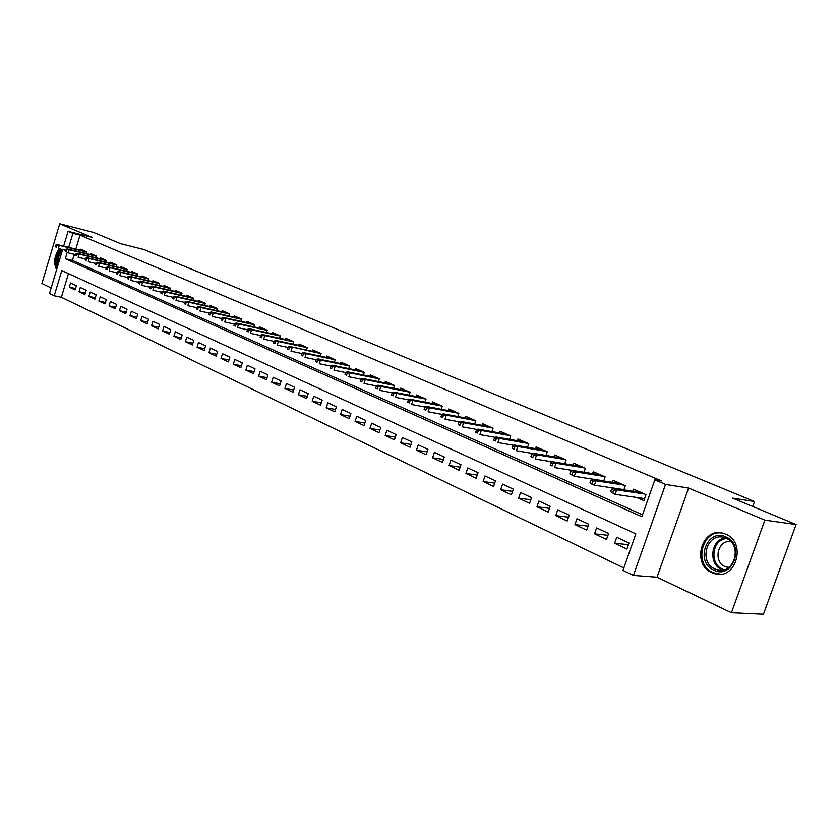 <?xml version="1.0" encoding="UTF-8"?>
<svg xmlns="http://www.w3.org/2000/svg" width="838" height="838" viewBox="0 0 838 838"><rect width="100%" height="100%" fill="white"/><g stroke="black" fill="none" stroke-linecap="round" stroke-linejoin="round"><path stroke-width="1.26" d="M711.881 572.658L714.332 573.569C735.879 580.996 747.077 542.312 725.677 534.183L723.739 533.471C702.202 525.971 690.753 564.005 711.881 572.658M68.475 273.597L61.363 297.281L54.219 295.762L49.484 293.478L62.62 249.546M752.744 506.498L754.525 501.553L144.146 249.619L120.567 243.659L93.416 232.367L59.718 223.767L41.9 283.506L51.149 287.926M754.525 501.553L732.559 498.107L796.1 524.525L763.439 614.233L731.417 612.725L764.874 520.136L688.616 488.083L665.519 484.395L633.434 575.413L622.99 570.374L635.833 533.837L61.771 270.527L54.219 295.762M688.616 488.083L657.023 577.204L731.417 612.725M657.023 577.204L633.434 575.413M61.363 297.281L623.839 567.944M796.1 524.525L764.874 520.136M86.084 253.474L86.586 251.798L80.71 249.253L80.427 250.206M95.982 257.811L96.506 256.103L90.535 253.516L90.242 254.48M106.059 262.221L106.583 260.482L100.518 257.842L100.214 258.827M116.293 266.694L116.828 264.923L110.658 262.252L110.354 263.247M126.695 271.25L127.24 269.448L120.976 266.725L120.662 267.731M137.275 275.88L137.83 274.047L131.461 271.271L131.147 272.298M148.033 280.583L148.609 278.719L142.125 275.901L141.8 276.938M158.979 285.37L159.555 283.474L152.966 280.604L152.642 281.662M170.104 290.252L170.701 288.303L163.997 285.391L163.661 286.47M181.427 295.206L182.045 293.227L175.215 290.262L174.88 291.352M192.95 300.255L193.578 298.234L186.633 295.217L186.287 296.327M204.671 305.388L205.31 303.325L198.25 300.266L197.894 301.387M216.602 310.615L217.262 308.52L210.066 305.388L209.71 306.53M228.753 315.936L229.423 313.8L222.101 310.615L221.745 311.767M241.124 321.363L241.815 319.173L234.357 315.936L233.991 317.11M253.715 326.883L254.427 324.641L246.833 321.352L246.456 322.546M266.547 332.508L267.27 330.214L259.539 326.862L259.152 328.077M279.609 338.238L280.353 335.902L272.476 332.476L272.078 333.713M292.923 344.072L293.688 341.684L285.653 338.196L285.255 339.453M306.488 350.022L307.274 347.581L299.093 344.03L298.684 345.308M320.315 356.098L321.122 353.594L312.784 349.97L312.365 351.279M334.404 362.278L335.231 359.712L326.736 356.024L326.307 357.355M348.776 368.594L349.624 365.965L340.961 362.194L340.521 363.556M363.42 375.026L364.3 372.334L355.459 368.49L355.008 369.872M378.367 381.594L379.268 378.828L370.249 374.911L369.799 376.325M391.901 384.307L362.529 378.42L365.284 379.624L394.53 385.48L385.344 381.468L384.872 382.903M409.164 395.138L410.128 392.215L400.742 388.141L400.25 389.607M423.127 397.861L393.808 392.142L396.688 393.399L425.997 399.108L416.444 394.96L415.952 396.458M441.238 409.248L442.265 406.168L432.481 401.926L431.979 403.455M457.778 416.528L458.836 413.364L448.854 409.028L448.33 410.589M474.675 423.976L475.764 420.707L465.572 416.287L465.027 417.879M491.927 431.58L493.058 428.218L482.636 423.693L482.091 425.327M509.556 439.353L510.73 435.886L500.077 431.256L499.511 432.942M527.563 447.293L528.778 443.721L517.905 438.997L517.318 440.715M545.978 455.422L547.235 451.724L536.121 446.905L535.513 448.665M564.791 463.739L566.111 459.915L554.735 454.982L554.117 456.794M584.044 472.244L585.406 468.295L573.779 463.246L573.14 465.1M603.727 480.949L605.151 476.864L593.252 471.7L592.592 473.606M623.87 489.874L625.347 485.631L613.175 480.342L612.494 482.311M628.437 544.679L614.631 543.265L626.908 549.037L629.024 543.014L616.726 537.284L614.631 543.265M608 535.293L594.54 533.837L606.534 539.473L608.618 533.513L596.604 527.919L594.54 533.837M588.035 526.117L574.92 524.619L586.642 530.129L588.685 524.232L576.942 518.764L574.92 524.619M568.52 517.14L555.73 515.611L567.19 520.995L569.201 515.161L557.731 509.808L555.73 515.611M549.445 508.362L536.969 506.801L548.178 512.06L550.157 506.288L538.939 501.061L536.969 506.801M530.8 499.762L518.617 498.181L529.574 503.324L531.533 497.615L520.555 492.503L518.617 498.181M512.563 491.351L500.663 489.748L511.39 494.787L513.317 489.13L502.58 484.134L500.663 489.748M494.713 483.117L483.107 481.504L493.592 486.428L495.488 480.834L484.982 475.942L483.107 481.504M477.262 475.062L465.907 473.428L476.183 478.247L478.048 472.705L467.761 467.918L465.907 473.428M460.167 467.164L449.084 465.519L459.14 470.244L460.973 464.765L450.907 460.072L449.084 465.519M443.438 459.434L432.597 457.789L442.443 462.408L444.266 456.972L434.398 452.384L432.597 457.789M427.066 451.86L416.465 450.205L426.102 454.73L427.893 449.357L418.235 444.852L416.465 450.205M411.018 444.433L400.648 442.778L410.096 447.22L411.867 441.888L402.397 437.488L400.648 442.778M395.306 437.153L385.155 435.498L394.415 439.856L396.154 434.576L386.884 430.261L385.155 435.498M379.907 430.02L369.977 428.375L379.048 432.638L380.766 427.411L371.674 423.18L369.977 428.375M364.813 423.033L355.092 421.388L363.985 425.557L365.682 420.383L356.768 416.235L355.092 421.388M350.022 416.172L340.5 414.527L349.226 418.623L350.892 413.501L342.155 409.436L340.5 414.527M335.525 409.447L326.192 407.813L334.75 411.825L336.394 406.744L327.836 402.764L326.192 407.813M321.3 402.848L312.165 401.224L320.556 405.163L322.18 400.124L313.779 396.217L312.165 401.224M307.347 396.374L298.401 394.761L306.624 398.626L308.227 393.63L299.994 389.796L298.401 394.761M293.667 390.026L284.889 388.413L292.965 392.205L294.547 387.261L286.47 383.5L284.889 388.413M280.238 383.794L271.638 382.191L279.567 385.909L281.128 381.018L273.188 377.32L271.638 382.191M267.06 377.676L258.628 376.084L266.411 379.74L267.951 374.879L260.168 371.255L258.628 376.084M254.134 371.663L245.859 370.082L253.495 373.675L255.024 368.856L247.378 365.295L245.859 370.082M241.438 365.766L233.32 364.195L240.82 367.714L242.329 362.948L234.818 359.45L233.32 364.195M228.973 359.973L221.012 358.413L228.376 361.869L229.863 357.145L222.489 353.709L221.012 358.413M216.728 354.275L208.924 352.735L216.152 356.129L217.618 351.447L210.38 348.074L208.924 352.735M204.713 348.692L197.045 347.162L204.147 350.494L205.593 345.843L198.491 342.533L197.045 347.162M192.897 343.192L185.376 341.674L192.352 344.952L193.788 340.343L186.801 337.086L185.376 341.674M181.291 337.798L173.906 336.289L180.767 339.516L182.181 334.938L175.32 331.743L173.906 336.289M169.894 332.487L162.635 331L169.37 334.163L170.774 329.627L164.028 326.485L162.635 331M158.686 327.27L151.563 325.793L158.183 328.905L159.566 324.411L152.935 321.321L151.563 325.793M147.677 322.148L140.669 320.682L147.184 323.74L148.556 319.278L142.031 316.24L140.669 320.682M136.845 317.099L129.963 315.654L136.364 318.66L137.725 314.24L131.315 311.254L129.963 315.654M126.192 312.145L119.436 310.709L125.731 313.663L127.072 309.274L120.766 306.341L119.436 310.709M115.728 307.274L109.076 305.849L115.277 308.761L116.597 304.404L110.396 301.512L109.076 305.849M105.431 302.476L98.894 301.062L104.991 303.922L106.3 299.606L100.204 296.767L98.894 301.062M95.302 297.752L88.88 296.359L94.872 299.176L96.171 294.882L90.169 292.095L88.88 296.359M85.329 293.111L79.023 291.729L84.91 294.505L86.199 290.241L80.291 287.497L79.023 291.729M76.394 285.674L70.581 282.972L69.324 287.172L75.116 289.896L76.394 285.674M67.197 252.416L65.312 258.722L641.856 516.711L654.813 479.86L661.727 480.981L80.008 235.132L75.818 249.096M74.257 254.302L72.435 260.398L642.526 514.794M636.482 497.426L643.888 500.674L646.025 494.598L633.559 489.193L632.858 491.215M615.92 488.418L616.82 488.816M426.029 399.118L425.034 402.114M394.541 385.459L393.609 388.298M63.646 246.131L68.077 231.298L91.971 237.322L59.718 223.767M68.077 231.298L72.906 233.341L68.706 247.367M80.008 235.132L72.906 233.341M654.813 479.86L665.519 484.395M72.435 260.398L65.312 258.722M75.535 288.544L69.324 287.172M59.341 248.75C54.229 255.894 53.318 262.891 56.586 269.731M642.159 498.243L644.401 499.228M613.615 490.23L611.52 489.308L610.651 491.791L612.746 492.713L613.615 490.23L616.684 489.884L612.913 488.24L641.039 492.44M644.768 494.053L616.684 489.884L615.123 494.347L644.621 498.6M612.746 492.713L615.123 494.347L610.651 491.791M612.913 488.24L611.52 489.308M725.802 536.907C745.569 544.606 732.831 579.886 713.861 570.165C694.566 562.214 706.853 527.762 725.802 536.907M714.971 568.992L716.899 569.714C734.14 575.654 743.117 544.763 726.012 538.216L724.42 537.629C707.178 531.638 698.023 562.109 714.971 568.992M728.892 567.494L725.09 566.54C712.635 561.586 717.873 539.19 730.904 541.704M723.477 533.397C702.464 527.793 692.712 564.372 712.981 572.616L720.282 574.187M57.518 266.599L56.785 262.367C56.89 256.795 58.618 252.468 61.97 249.389M62.263 250.751C59.477 253.684 58.052 257.538 57.99 262.304L58.189 264.368M60.504 249.033C57.372 252.72 55.79 257.308 55.748 262.818L56.942 268.537M621.628 489.277L622.529 489.675M592.906 481.127L590.863 480.226L590.015 482.678L592.057 483.578L592.906 481.127L595.965 480.803L592.288 479.189L620.57 483.557M624.226 485.139L595.965 480.803L594.435 485.202L623.954 489.622M592.057 483.578L594.435 485.202L590.759 483.589L590.015 482.678M592.288 479.189L590.863 480.226M572.689 472.244L570.688 471.365L569.85 473.784L571.851 474.664L572.689 472.244L575.727 471.92L572.134 470.348L600.574 474.874M604.146 476.424L575.727 471.92L574.219 476.288L603.758 480.844M571.851 474.664L574.219 476.288L569.85 473.784M572.134 470.348L570.688 471.365M552.933 463.561L550.985 462.702L550.168 465.1L552.116 465.959L552.933 463.561L555.961 463.257L552.452 461.717L581.038 466.399M584.515 467.908L555.961 463.257L554.484 467.562L572.103 470.369M552.116 465.959L550.168 465.1M552.452 461.717L550.985 462.702M533.638 455.076L531.732 454.238L530.925 456.605L532.821 457.454L533.638 455.076L536.645 454.783L533.219 453.285L561.921 458.103M565.336 459.58L536.645 454.783L535.189 459.046L552.263 461.843M532.821 457.454L530.925 456.605M533.219 453.285L531.732 454.238M514.773 446.79L512.908 445.963L512.112 448.309L513.977 449.137L514.773 446.79L517.769 446.507L514.417 445.03L543.234 449.996M546.565 451.441L517.769 446.507L516.334 450.729L532.874 453.494M513.977 449.137L512.112 448.309M514.417 445.03L512.908 445.963M496.326 438.683L494.504 437.876L493.729 440.201L495.541 440.998L496.326 438.683L499.312 438.41L496.033 436.975L524.955 442.055M528.212 443.47L499.312 438.41L497.898 442.59L513.924 445.334M495.541 440.998L493.729 440.201M496.033 436.975L494.504 437.876M478.299 430.753L476.518 429.967L475.743 432.261L477.524 433.047L478.299 430.753L481.263 430.491L478.058 429.087L507.063 434.294M510.258 435.676L481.263 430.491L479.87 434.629L495.394 437.352M477.524 433.047L475.743 432.261M478.058 429.087L476.518 429.967M460.659 423.001L458.92 422.237L458.156 424.51L459.894 425.275L460.659 423.001L463.613 422.75L460.471 421.378L489.56 426.699M492.681 428.05L463.613 422.75L462.241 426.835L477.283 429.527M459.894 425.275L458.156 424.51M460.471 421.378L458.92 422.237M443.396 415.418L441.699 414.663L440.945 416.915L442.653 417.67L443.396 415.418L446.34 415.177L443.271 413.825L472.423 419.262M475.481 420.582L446.34 415.177L444.988 419.22L459.559 421.881M442.653 417.67L440.945 416.915M443.271 413.825L441.699 414.663M426.511 407.991L424.845 407.258L424.101 409.478L425.777 410.222L426.511 407.991L429.433 407.76L426.427 406.44L455.652 411.982M458.637 413.281L429.433 407.76L428.103 411.772L442.213 414.391M425.777 410.222L424.101 409.478M426.427 406.44L424.845 407.258M409.981 400.721L408.347 400.009L407.624 402.209L409.258 402.931L409.981 400.721L412.883 400.501L409.95 399.213L439.217 404.848M442.15 406.116L412.883 400.501L411.573 404.471L425.243 407.048M409.258 402.931L407.624 402.209M409.95 399.213L408.347 400.009M393.797 393.609L392.194 392.907L391.482 395.086L393.085 395.798L393.797 393.609L396.688 393.399L395.4 397.327L408.63 399.862M393.085 395.798L391.482 395.086M393.808 392.142L392.194 392.907M377.948 386.643L376.388 385.951L375.675 388.12L377.247 388.811L377.948 386.643L380.829 386.444L378.001 385.208L407.352 391.021M410.117 392.226L380.829 386.444L379.551 390.33L392.373 392.823M377.247 388.811L375.675 388.12M378.001 385.208L376.388 385.951M362.425 379.824L360.895 379.143L360.193 381.29L361.733 381.96L362.425 379.824L365.284 379.624L364.027 383.479L376.451 385.93M361.733 381.96L360.193 381.29M362.529 378.42L360.895 379.143M347.225 373.14L345.717 372.481L345.036 374.596L346.534 375.256L347.225 373.14L350.064 372.952L347.361 371.768L376.754 377.739M379.258 378.87L350.064 372.952L348.828 376.765L360.885 379.174M346.534 375.256L345.036 374.596M347.361 371.768L345.717 372.481M332.319 366.583L330.842 365.944L330.172 368.039L331.639 368.689L332.319 366.583L335.148 366.405L332.497 365.242L361.901 371.286M364.279 372.386L335.148 366.405L333.933 370.187L345.685 372.564M331.639 368.689L330.172 368.039M332.497 365.242L330.842 365.944M317.717 360.172L316.272 359.533L315.601 361.607L317.047 362.246L317.717 360.172L320.525 359.994L317.927 358.853L347.351 364.97M349.603 366.028L320.525 359.994L319.32 363.744L330.801 366.091M317.047 362.246L315.601 361.607M317.927 358.853L316.272 359.533M303.398 353.877L301.984 353.248L301.324 355.312L302.738 355.941L303.398 353.877L306.195 353.709L303.649 352.589L333.063 358.779M335.21 359.795L306.195 353.709L305.011 357.417L316.209 359.732M302.738 355.941L301.324 355.312M303.649 352.589L301.984 353.248M319.048 352.693L289.644 346.45L321.09 353.678M289.361 347.707L287.979 347.1L287.319 349.132L288.712 349.75L289.361 347.707L292.148 347.55L290.975 351.216L301.9 353.51M288.712 349.75L287.319 349.132M289.644 346.45L287.979 347.1M275.597 341.653L274.236 341.056L273.597 343.077L274.958 343.674L275.597 341.653L278.363 341.506L275.911 340.427L305.315 346.733M307.242 347.686L278.363 341.506L277.21 345.141L287.874 347.403M274.958 343.674L273.597 343.077M275.911 340.427L274.236 341.056M262.095 335.724L260.765 335.137L260.126 337.138L261.466 337.724L262.095 335.724L264.85 335.577L262.441 334.519L291.834 340.877M293.646 341.799L264.85 335.577L263.708 339.181L274.12 341.401M261.466 337.724L260.126 337.138M262.441 334.519L260.765 335.137M248.855 329.9L247.545 329.324L246.917 331.303L248.226 331.879L248.855 329.9L251.589 329.763L249.232 328.726L278.604 335.137M280.311 336.017L251.589 329.763L250.457 333.335L260.639 335.525M248.226 331.879L246.917 331.303M249.232 328.726L247.545 329.324M235.855 324.18L234.567 323.615L233.949 325.584L235.237 326.15L235.855 324.18L238.579 324.055L236.264 323.039L265.615 329.502M267.228 330.35L238.579 324.055L237.468 327.595L247.399 329.753M235.237 326.15L233.949 325.584M236.264 323.039L234.567 323.615M223.097 318.576L221.84 318.021L221.222 319.969L222.489 320.535L223.097 318.576L225.81 318.45L223.537 317.455L252.856 323.96M254.375 324.788L225.81 318.45L224.71 321.96L234.42 324.096M222.489 320.535L221.222 319.969M223.537 317.455L221.84 318.021M210.579 313.077L209.343 312.532L208.735 314.459L209.971 315.015L210.579 313.077L213.271 312.951L211.04 311.977L240.338 318.524M241.763 319.32L213.271 312.951L212.192 316.439L221.682 318.534M209.971 315.015L208.735 314.459M211.04 311.977L209.343 312.532M198.292 307.672L197.077 307.137L196.48 309.054L197.695 309.589L198.292 307.672L200.973 307.556L198.774 306.603L228.041 313.192M229.382 313.957L200.973 307.556L199.894 311.003L209.175 313.077M197.695 309.589L196.48 309.054M198.774 306.603L197.077 307.137M186.225 302.371L185.03 301.848L184.444 303.744L185.638 304.267L186.225 302.371L188.885 302.256L186.738 301.313L215.953 307.944M217.21 308.677L188.885 302.256L187.827 305.681L196.899 307.714M185.638 304.267L184.444 303.744M186.738 301.313L185.03 301.848M174.367 297.155L173.194 296.642L172.618 298.527L173.791 299.04L174.367 297.155L177.017 297.061L174.912 296.128L204.084 302.801M205.258 303.503L177.017 297.061L175.97 300.444L184.842 302.445M173.791 299.04L172.618 298.527M174.912 296.128L173.194 296.642M162.729 292.043L161.577 291.54L161.001 293.405L162.153 293.908L162.729 292.043L165.369 291.949L163.295 291.037L192.426 297.731M193.515 298.412L165.369 291.949L164.332 295.301L173.005 297.281M162.153 293.908L161.001 293.405M163.295 291.037L161.577 291.54M151.29 287.015L150.159 286.523L149.593 288.366L150.725 288.869L151.29 287.015L153.92 286.921L151.877 286.03L180.966 292.766M181.982 293.415L153.92 286.921L152.893 290.252L161.378 292.2M150.725 288.869L149.593 288.366M151.877 286.03L150.159 286.523M140.061 282.081L138.951 281.589L138.385 283.422L139.496 283.914L140.061 282.081L142.669 281.987L140.658 281.107L169.695 287.874M170.648 288.502L142.669 281.987L141.653 285.297L149.95 287.204M139.496 283.914L138.385 283.422M140.658 281.107L138.951 281.589M129.021 277.221L127.921 276.739L127.376 278.562L128.465 279.044L129.021 277.221L131.608 277.137L129.639 276.278L158.623 283.066M159.503 283.663L131.608 277.137L130.613 280.416L138.731 282.301M128.465 279.044L127.376 278.562M129.639 276.278L127.921 276.739M118.168 272.455L117.09 271.983L116.545 273.785L117.624 274.267L118.168 272.455L120.745 272.371L118.807 271.522L147.739 278.342M148.546 278.918L120.745 272.371L119.761 275.629L127.701 277.483M117.624 274.267L116.545 273.785M118.807 271.522L117.09 271.983M107.505 267.762L106.447 267.301L105.902 269.092L106.96 269.564L107.505 267.762L110.071 267.689L108.165 266.861L137.034 273.691M137.767 274.246L110.071 267.689L109.087 270.915L116.859 272.738M106.96 269.564L105.902 269.092M108.165 266.861L106.447 267.301M97.019 263.153L95.982 262.703L95.438 264.473L96.475 264.934L97.019 263.153L99.565 263.09L97.7 262.263L126.507 269.124M127.177 269.658L99.565 263.09L98.601 266.285L106.206 268.076M96.475 264.934L95.438 264.473M97.7 262.263L95.982 262.703M86.702 258.628L85.686 258.177L85.151 259.937L86.178 260.388L86.702 258.628L89.247 258.554L87.403 257.748L116.157 264.63M116.765 265.143L89.247 258.554L88.283 261.728L95.742 263.499M86.178 260.388L85.151 259.937M87.403 257.748L85.686 258.177M76.572 254.165L75.567 253.725L75.032 255.475L76.038 255.915L76.572 254.165L79.086 254.103L77.285 253.306L105.965 260.209M106.52 260.702L79.086 254.103L78.144 257.256L85.445 258.994M76.038 255.915L75.032 255.475M77.285 253.306L75.567 253.725M66.6 249.787L65.605 249.347L65.092 251.086L66.076 251.526L66.6 249.787L69.104 249.724L67.323 248.949L95.951 255.862M96.433 256.323L69.104 249.724L68.171 252.846L75.315 254.563M66.076 251.526L65.092 251.086M67.323 248.949L65.605 249.347M56.785 245.471L55.811 245.042L55.298 246.77L56.272 247.2L56.785 245.471L59.278 245.419L57.529 244.654L86.084 251.589M86.513 252.029L59.278 245.419L58.356 248.519L65.354 250.195M56.272 247.2L55.298 246.77M57.529 244.654L55.811 245.042M722.953 570.05L721.811 569.589C707.921 564.058 710.813 539.263 725.457 537.996M726.693 538.541C712.206 539.201 708.948 563.702 722.639 569.149L724.242 569.767M726.567 567.096L729.123 567.326M722.136 570.165L716.899 569.714"/></g></svg>
